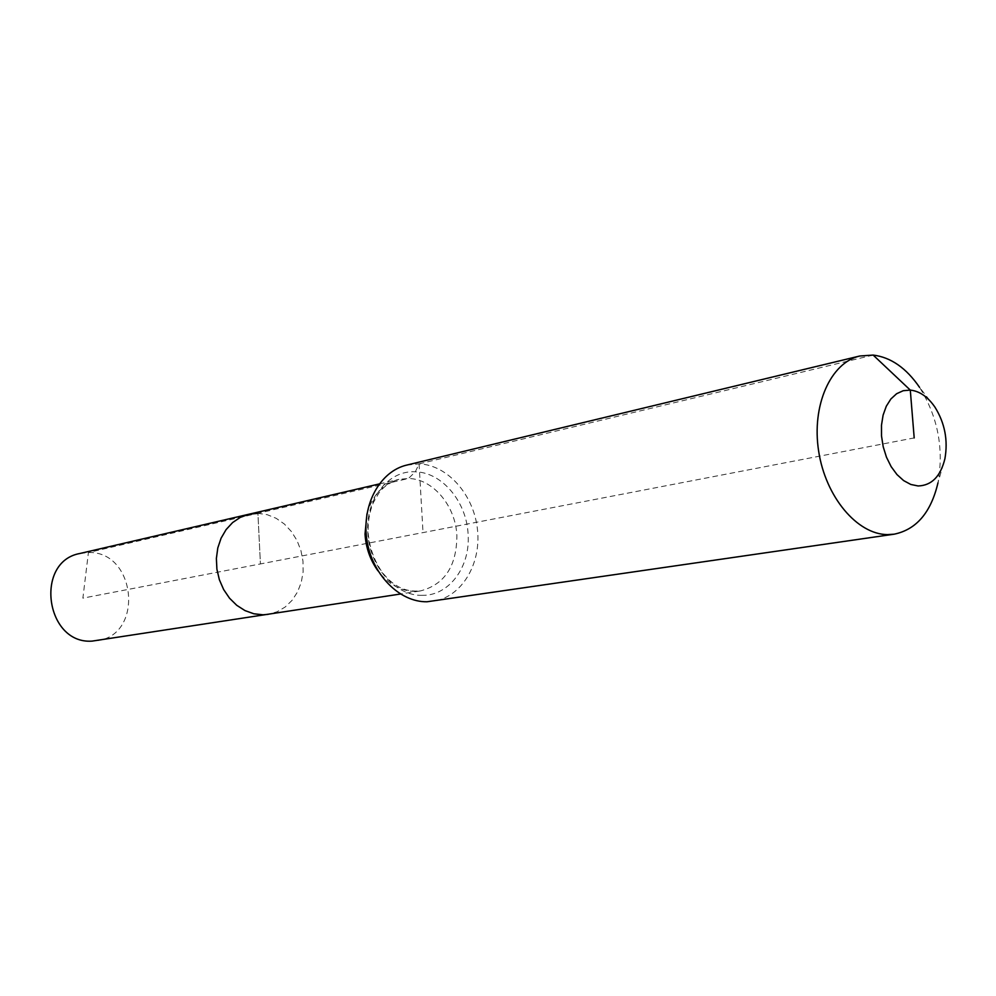 <?xml version="1.0" encoding="UTF-8"?>
<svg xmlns="http://www.w3.org/2000/svg" width="996" height="996" viewBox="0 0 996 996"><rect width="100%" height="100%" fill="white"/><g stroke="black" fill="none" stroke-linecap="round" stroke-linejoin="round"><path stroke-width="0.75" stroke-dasharray="4.98 3.74" d="M80.016 553.465L88.42 552.531C136.166 550.8 144.395 635.423 96.836 640.702M248.801 514.26L257.914 513.314L267.227 514.683L276.178 518.318L284.358 524.02L291.392 531.528L297.007 540.504L300.916 550.527L302.983 561.159L303.108 571.928L301.265 582.349L297.543 591.948L292.102 600.314L285.167 607.037L277.037 611.793L268.098 614.37L277.037 611.793L285.167 607.037L292.102 600.314L297.543 591.948L301.265 582.349L303.108 571.928L302.983 561.159L300.916 550.527L297.007 540.504L291.392 531.528L284.358 524.02L276.178 518.318L267.227 514.683L257.914 513.314L260.429 563.935L82.88 598.148L88.42 552.531L257.914 513.314L260.429 563.935L914.191 437.916M934.983 407.202L919.557 387.369C937.883 416.851 944.009 448.673 937.971 482.848L944.918 458.708M406.804 465.07L419.067 463.875C447.764 464.92 474.059 495.087 477.495 529.785C481.255 564.458 461.397 597.289 433.061 601.31M873.156 355.074L419.067 463.875L415.32 471.818L408.472 478.478L257.914 513.314M419.067 463.875L423.026 532.586M366.976 513.824C372.442 495.137 383.062 483.658 398.836 479.4L408.472 478.478C432.949 478.802 455.595 505.868 456.865 535.462C456.803 566.077 444.627 584.577 420.337 590.952L414.909 591.387C400.629 591.101 388.303 584.254 377.97 570.845M422.416 595.334C395.649 596.318 369.105 566.301 367.848 532.586C365.432 498.847 388.589 470.012 415.32 471.818C442.025 472.253 466.676 501.847 468.095 534.167C470.573 566.5 449.308 595.757 422.416 595.334M379.19 483.969L398.836 479.4C385.39 483.683 380.733 490.679 378.779 493.232L373.263 502.768C369.528 511.795 367.823 521.842 368.134 532.91C369.616 548.535 374.695 562.155 383.373 573.771C387.419 578.502 390.905 581.813 393.794 583.718C398.35 586.93 405.858 592.01 420.337 590.952L400.404 594.027"/><path stroke-width="1.49" d="M400.404 594.027L92.105 641.113C45.517 644.549 34.163 561.47 80.016 553.465L248.801 514.26L257.914 513.314M268.098 614.37L262.969 614.793L253.856 613.785L244.979 610.585L236.737 605.307L229.516 598.185L223.627 589.52L219.357 579.709L216.904 569.189L216.381 558.432L217.8 547.937L221.087 538.189L226.104 529.598L232.603 522.564L240.285 517.385L248.801 514.26L240.285 517.385L232.603 522.564L226.104 529.598L221.087 538.189L217.8 547.937L216.381 558.432L216.904 569.189L219.357 579.709L223.627 589.52L229.516 598.185L236.737 605.307L244.979 610.585L253.856 613.785L262.969 614.793L268.098 614.37M914.191 437.916L910.294 390.096C919.619 391.117 927.861 396.819 934.983 407.202C944.843 423.101 948.155 440.282 944.918 458.708C940.548 476.449 931.621 485.525 918.113 485.961L910.817 484.467L903.646 480.607L896.973 474.569L891.146 466.638L886.477 457.226L883.215 446.818L881.51 435.949L881.485 425.205L883.103 415.12L886.303 406.219L890.885 398.973L896.624 393.719L903.198 390.718L910.294 390.096L873.156 355.074C890.835 357.265 906.31 368.034 919.557 387.369M937.971 482.848C930.974 512.504 916.357 529.623 894.109 534.192L887.498 534.603C857.207 534.454 825.535 496.892 818.65 451.163C811.441 405.459 830.627 362.594 859.772 356.008L873.156 355.074M894.109 534.192L427.01 601.771C399.334 602.281 371.782 574.269 366.827 539.483C361.585 504.748 380.036 471.22 406.804 465.07L859.772 356.008M377.97 570.845C370.226 560.125 365.918 547.862 365.022 534.068L366.976 513.824M379.19 483.969L248.801 514.26"/></g></svg>
